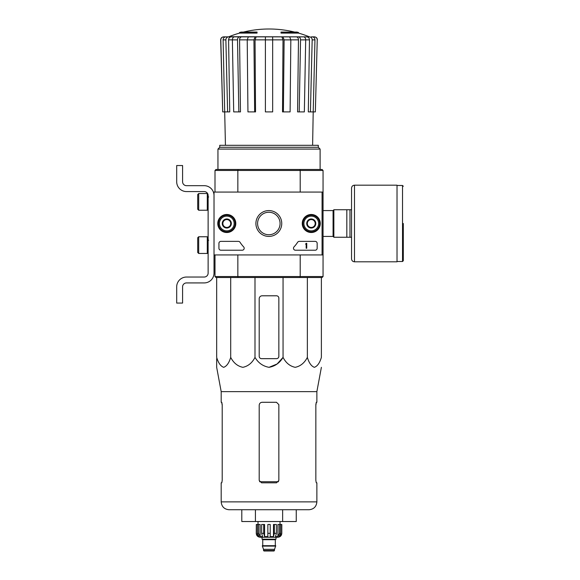 <?xml version="1.0" encoding="UTF-8"?>
<svg xmlns="http://www.w3.org/2000/svg" width="580" height="580" viewBox="0 0 580 580"><rect width="100%" height="100%" fill="white"/><g stroke="black" fill="none" stroke-linecap="round" stroke-linejoin="round"><path stroke-width="0.87" d="M322.074 192.067L322.074 254.932L214.02 254.932L214.02 192.067L323.053 192.067L323.053 254.932L322.074 254.932M217.775 223.496A9.012 9.012 0 0 1 231.297 215.695A9.012 9.012 0 0 1 231.297 231.304A9.012 9.012 0 0 1 217.775 223.496M302.252 223.496A9.012 9.012 0 0 1 315.774 215.695A9.012 9.012 0 0 1 315.774 231.304A9.012 9.012 0 0 1 302.252 223.496M255.911 223.496A12.927 12.927 0 0 1 275.29 212.302A12.927 12.927 0 0 1 275.29 234.69A12.927 12.927 0 0 1 255.911 223.496M315.194 241.374A1.965 1.965 0 0 1 317.159 243.339L317.159 248.255A1.965 1.965 0 0 1 315.194 250.219L295.445 250.219A1.965 1.965 0 0 1 294.002 246.913A34.38 34.38 0 0 0 297.634 242.266A1.965 1.965 0 0 1 299.28 241.374L315.194 241.374M238.38 241.374A1.965 1.965 0 0 1 240.026 242.266A34.38 34.38 0 0 0 243.658 246.913A1.965 1.965 0 0 1 242.215 250.219L220.893 250.219A1.965 1.965 0 0 1 218.928 248.255L218.928 243.339A1.965 1.965 0 0 1 220.893 241.374L238.38 241.374M217.95 223.496A8.838 8.838 0 0 1 231.21 215.84A8.838 8.838 0 0 1 231.21 231.152A8.838 8.838 0 0 1 217.95 223.496M302.426 223.496A8.838 8.838 0 0 1 315.687 215.84A8.838 8.838 0 0 1 315.687 231.152A8.838 8.838 0 0 1 302.426 223.496M257.585 223.496A11.245 11.245 0 0 1 274.456 213.759A11.245 11.245 0 0 1 274.456 233.232A11.245 11.245 0 0 1 257.585 223.496M306.16 243.339L306.748 243.339L306.748 248.255L306.16 248.255L306.16 244.107L305.573 244.129L306.16 243.339M307.335 221.226L311.264 218.957L315.194 221.226L315.194 225.765L311.264 228.034L307.335 225.765L307.335 221.226A4.538 4.538 0 0 1 315.194 221.226A4.538 4.538 0 0 1 311.264 228.034A4.538 4.538 0 0 1 307.335 221.226L307.335 225.765L311.264 228.034L315.194 225.765L315.194 221.226L313.229 220.095A3.929 3.929 0 0 1 313.229 226.903A3.929 3.929 0 0 1 307.335 223.496A3.929 3.929 0 0 1 309.299 220.095L307.335 221.226M311.264 230.862A7.366 7.366 0 0 1 304.884 219.813A7.366 7.366 0 0 1 317.644 219.813A7.366 7.366 0 0 1 311.264 230.862M311.264 231.848A8.352 8.352 0 0 1 304.036 219.32A8.352 8.352 0 0 1 318.5 219.32A8.352 8.352 0 0 1 311.264 231.848M309.299 220.095A3.929 3.929 0 0 1 313.229 220.095L311.264 218.957L309.299 220.095M222.858 221.226L226.787 218.957L230.717 221.226L230.717 225.765L226.787 228.034L222.858 225.765L222.858 221.226A4.538 4.538 0 0 1 230.717 221.226A4.538 4.538 0 0 1 226.787 228.034A4.538 4.538 0 0 1 222.858 221.226L222.858 225.765L226.787 228.034L230.717 225.765L230.717 221.226L228.752 220.095A3.929 3.929 0 0 1 228.752 226.903A3.929 3.929 0 0 1 222.858 223.496A3.929 3.929 0 0 1 224.823 220.095L222.858 221.226M226.787 230.862A7.366 7.366 0 0 1 220.407 219.813A7.366 7.366 0 0 1 233.167 219.813A7.366 7.366 0 0 1 226.787 230.862M226.787 231.848A8.352 8.352 0 0 1 219.559 219.32A8.352 8.352 0 0 1 234.023 219.32A8.352 8.352 0 0 1 226.787 231.848M224.823 220.095A3.929 3.929 0 0 1 228.752 220.095L226.787 218.957L224.823 220.095M214.02 273.107L214.02 254.932L214.02 273.107A9.824 9.824 0 0 1 204.196 282.924L186.513 282.924A3.929 3.929 0 0 0 182.584 286.853L182.584 303.064L176.69 303.064L176.69 286.853A9.824 9.824 0 0 1 186.513 277.037L204.196 277.037A3.929 3.929 0 0 0 208.126 273.107L208.126 195.504A3.929 3.929 0 0 0 204.196 191.574L186.513 191.574A9.824 9.824 0 0 1 176.69 181.75L176.69 165.539L182.584 165.539L182.584 181.75A3.929 3.929 0 0 0 186.513 185.68L204.196 185.68A9.824 9.824 0 0 1 214.02 195.504M198.694 193.539L197.715 194.518L197.715 209.257L198.694 210.236L207.292 210.236L207.292 193.539L198.694 193.539L198.694 210.236M207.292 193.539L207.292 210.236M208.713 196.975L207.538 196.874M198.694 236.756L197.715 237.742L197.715 252.474L198.694 253.46L207.292 253.46L207.292 236.756L198.694 236.756L198.694 253.46M207.292 236.756L207.292 253.46M208.713 240.2L207.538 240.098M182.584 286.853A3.929 3.929 0 0 1 186.513 282.924M176.69 303.064L176.69 298.446M176.69 288.035L176.69 286.853M208.126 273.107A3.929 3.929 0 0 1 204.196 277.037M186.513 191.574L204.196 191.574A3.929 3.929 0 0 1 208.126 195.504M204.196 185.68L186.513 185.68A3.929 3.929 0 0 1 182.584 181.75M239.562 33.096L257.041 33.096L257.041 32.509L239.562 32.509L239.562 33.096A108.054 108.054 0 0 0 228.926 36.721L236.531 36.859M257.041 32.509L257.041 32.074L241.128 32.074A108.054 108.054 0 0 0 239.562 32.509M298.497 32.509A108.054 108.054 0 0 0 296.924 32.074L281.01 32.074L281.01 33.096L298.497 33.096L298.497 32.509L281.01 32.509M228.926 36.721L309.865 36.859L223.771 36.859C221.944 37.04 220.958 38.048 220.813 39.882L220.675 39.882C220.813 38.055 221.799 37.047 223.626 36.859M249.472 36.859L234.458 36.859C233.167 37.04 232.471 38.048 232.37 39.882L233.704 111.904L238.844 111.904L237.51 39.882L232.37 39.882M290.834 39.882L284.12 39.882L283.395 111.904L290.109 111.904L290.834 39.882L289.703 36.859L248.349 36.859L247.218 39.882L247.943 111.904L254.656 111.904L253.938 39.882L247.218 39.882M305.689 39.882L300.549 39.882L299.207 111.904L304.348 111.904L305.689 39.882C305.587 38.048 304.892 37.04 303.601 36.859L288.586 36.859M309.865 36.859L301.527 36.859M311.351 36.859L314.287 36.859C316.114 37.04 317.101 38.048 317.238 39.882L315.346 111.904L313.214 111.904L314.962 39.882L312.178 39.882L310.43 111.904L308.306 111.904L309.474 39.853L305.689 39.853M232.37 39.853L228.585 39.853L229.745 111.904L222.706 111.904L220.813 39.882M222.706 111.904L220.675 39.882M317.238 39.882L315.346 111.904M312.228 36.859C313.918 37.04 314.831 38.048 314.962 39.882M312.178 39.882C312.047 38.048 311.134 37.04 309.452 36.859M306.74 36.859C308.415 37.04 309.329 38.041 309.474 39.853M312.613 145.304L313.2 111.904L310.43 111.904M300.549 39.882C300.447 38.048 299.751 37.04 298.461 36.859M296.387 36.859C297.671 37.04 298.367 38.041 298.475 39.853L290.834 39.853M299.207 111.904L297.583 111.904L298.475 39.853M284.12 39.882L282.989 36.859M281.865 36.859L282.996 39.853L272.665 39.853M283.395 111.904L282.518 111.904L282.996 39.853M272.665 36.859L272.665 39.882L265.394 39.882L265.394 111.904L272.665 111.904L272.665 39.882M265.394 39.882L265.394 36.859M255.069 36.859L253.938 39.882M254.656 111.904L255.541 111.904L255.055 39.853L256.186 36.859M239.598 36.859C238.307 37.04 237.604 38.048 237.51 39.882M238.844 111.904L240.468 111.904L239.576 39.853C239.685 38.041 240.388 37.04 241.671 36.859M228.607 36.859C226.918 37.04 226.012 38.048 225.874 39.882L223.097 39.882L225.439 145.304M223.097 39.882C223.227 38.048 224.134 37.04 225.823 36.859M227.621 111.904L225.874 39.882M228.585 39.853C228.723 38.041 229.637 37.04 231.311 36.859M323.053 254.932L323.053 276.544L322.074 277.523L299.94 277.523L300.201 276.544L237.851 276.544L237.851 254.932M322.074 277.523L323.053 276.544L300.201 276.544L300.201 254.932M299.94 169.469L238.119 169.469L237.851 170.455L300.201 170.455L299.94 169.469L322.074 169.469L323.053 170.455L300.201 170.455L300.201 192.067M214.999 192.067L214.999 170.455L237.851 170.455L237.851 192.067M299.94 277.523L215.985 277.523L214.999 276.544L214.999 254.932M237.851 276.544L238.119 277.523L237.851 276.544L214.999 276.544L215.985 277.523M323.053 170.455L323.053 192.067L323.053 170.455L322.074 169.469M238.119 169.469L215.985 169.469L214.999 170.455L215.985 169.469M318.304 147.269L219.755 147.269L219.755 145.304L318.304 145.304L318.304 147.269L320.109 149.075L217.95 149.075L217.95 169.469M219.755 147.269L217.95 149.075M278.849 356.308L278.849 298.156A2.356 2.356 0 0 0 276.493 295.793L262.153 295.793A2.943 2.943 0 0 0 259.202 298.743L259.202 356.308A2.356 2.356 0 0 0 261.565 358.665L276.493 358.665A2.356 2.356 0 0 0 278.849 356.308M216.673 277.523L216.673 357.374C218.305 362.899 220.639 366.219 223.684 367.321C226.737 366.212 229.071 362.899 230.702 357.374C233.523 362.899 237.575 366.219 242.853 367.321C248.131 366.212 252.184 362.899 254.997 357.374C258.267 362.906 262.943 366.226 269.033 367.321C275.123 366.212 279.799 362.899 283.055 357.374L283.055 277.523M254.997 357.374L254.997 277.523M230.702 357.374L230.702 277.523M321.385 277.523L321.385 357.374C319.761 362.899 317.419 366.212 314.375 367.321C311.322 366.219 308.988 362.899 307.356 357.374C304.536 362.899 300.491 366.212 295.205 367.321C289.935 366.219 285.882 362.899 283.055 357.374L277.11 363.986L269.026 367.321M307.356 357.374L307.356 277.523M216.673 358.665L216.673 367.321L221.19 391.652L221.19 402.281L221.777 402.281L222.205 404.637L222.205 480.472L221.777 482.828L222.205 480.472M241.802 509.74L241.802 521.529L296.25 521.529L296.25 509.74M255.417 521.529L255.417 509.74M282.641 521.529L282.641 509.74M221.19 391.652L316.868 391.652L316.868 402.281L316.281 402.281L315.846 404.637L315.846 480.472L316.281 482.828L316.868 482.828L316.868 501.881C316.397 506.659 313.78 509.276 309.01 509.74L229.049 509.74C224.271 509.276 221.654 506.659 221.19 501.881L221.19 482.828L221.777 482.828M278.849 404.637L276.493 402.281L262.153 402.281C260.369 402.447 259.39 403.426 259.202 405.224L259.202 480.472L261.565 482.828L276.493 482.828L278.849 480.472L278.849 404.637M221.683 402.281L222.205 405.224M315.846 405.224L316.368 402.281M351.545 209.743L333.863 209.743L333.863 237.249L351.545 237.249L351.545 258.861L351.545 188.137C351.719 186.347 352.698 185.361 354.489 185.187L354.489 261.805L397.024 261.805L397.024 185.187L354.489 185.187M346.825 209.743L346.825 237.249M349.972 209.743L349.972 237.249M403.31 223.496L403.31 260.724L403.31 223.496M279.451 524.479L279.451 533.317L277.914 536.601L277.914 524.479L281.8 524.479L281.8 533.317C281.568 535.702 280.256 537.015 277.871 537.247L260.188 537.247C257.803 537.015 256.49 535.702 256.258 533.317L258.086 536.601L258.963 536.601L257.426 533.317L257.426 524.479L258.607 524.479L258.607 533.317L257.426 533.317M274.529 550.507L263.53 550.507L264.016 551L274.036 551L275.71 545.693L262.349 545.693L262.349 546.092L275.71 546.092M263.53 550.507L263.53 549.325L274.529 549.325M262.544 545.693L275.514 545.693M275.312 545.497L275.312 539.704L275.805 539.212M262.051 537.247L262.051 539.212L276 539.212L276 537.247M270.207 533.317L267.851 533.317L267.851 524.479L270.207 524.479L270.207 536.601L273.477 536.601L274.362 533.317L273.477 536.601L273.477 524.479L276.406 524.479L276.406 533.317L274.362 533.317L274.362 524.479M281.742 524.479L281.742 533.317L279.966 536.601L279.966 535.637M280.626 524.479L280.626 533.317L279.089 536.601L279.966 536.601M276.406 533.317L275.514 536.601L277.914 536.601M267.851 533.317L267.851 536.601L264.582 536.601L263.69 533.317L261.652 533.317L262.537 536.601L260.144 536.601L258.607 533.317M258.086 535.637L258.086 536.601L256.309 533.317L256.309 524.479L257.426 524.479M261.652 533.317L261.652 524.479L263.69 524.479L263.69 533.317M256.258 533.317L256.309 524.479M264.582 536.601L264.582 524.479L263.69 524.479M260.144 536.601L260.144 524.479L258.607 524.479M280.031 524.479L280.031 521.529M265.394 39.853L255.055 39.853M247.218 39.853L239.576 39.853M278.487 481.726L259.564 481.726M316.868 501.881L221.19 501.881M323.053 210.576L333.072 210.576L333.072 236.423L333.863 237.206M397.024 185.484L402.527 185.484L402.527 261.515L403.31 260.724M262.74 545.497L262.74 539.704L275.312 539.704M280.626 533.317L279.451 533.317M208.126 206.85L207.538 206.893M208.126 250.067L207.538 250.118M294.618 32.074A108.054 108.054 0 0 0 243.44 32.074M309.133 36.721A108.054 108.054 0 0 0 298.497 33.096M320.109 149.075L320.109 169.469M317.376 39.882C317.238 38.055 316.26 37.047 314.433 36.859M316.868 391.652L321.385 367.321M323.053 236.423L333.072 236.423M333.072 210.576L333.863 209.786M402.527 185.484L403.31 186.267M397.024 261.515L402.527 261.515M354.489 261.805C352.698 261.631 351.719 260.652 351.545 258.861M263.53 549.325L262.349 546.092M262.74 539.704L262.247 539.212M258.027 524.479L258.027 521.529"/></g></svg>
